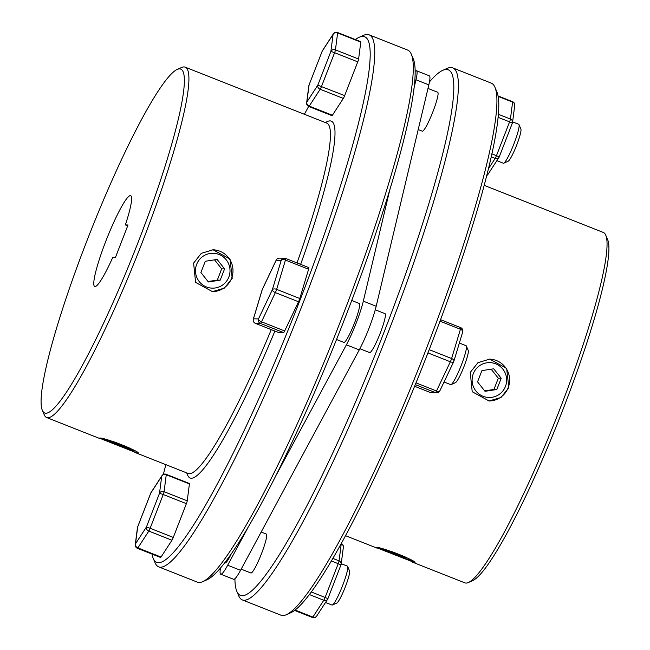 <?xml version="1.0" encoding="UTF-8"?>
<svg xmlns="http://www.w3.org/2000/svg" width="650" height="650" viewBox="0 0 650 650"><rect width="100%" height="100%" fill="white"/><g stroke="black" fill="none" stroke-linecap="round" stroke-linejoin="round"><path stroke-width="0.97" d="M103.464 438.888A17.444 0.853 -158.8 0 0 120.177 446.006A17.444 0.853 -158.8 0 0 135.143 451.019A17.444 0.853 -158.8 0 0 135.216 451.019M129.838 448.151A17.444 0.853 -158.8 0 0 114.14 441.886M120.746 444.689L110.256 440.863L108.574 440.838L127.871 448.468L129.553 448.492L120.746 444.689M128.107 447.866L127.871 448.468M117.78 443.609L117.382 444.641M228.832 277.062A17.444 17.274 90.8 0 0 219.05 254.467A17.444 17.274 90.8 0 0 196.666 264.355A17.444 17.274 90.8 0 0 206.448 286.951A17.444 17.274 90.8 0 0 228.832 277.062M212.826 249.779A20.93 20.727 -89.2 0 1 231.562 278.33A20.93 20.727 -89.2 0 1 212.217 291.631M217.108 259.456L205.278 261.267L200.915 272.521L208.382 281.962L220.212 280.15L224.583 268.897L217.108 259.456M208.041 281.523L217.303 280.109L221.666 268.856L214.541 259.846M221.666 268.856L224.583 268.897M217.303 280.109L220.212 280.15M411.848 560.373A17.444 0.853 21.2 0 1 411.775 560.373A17.444 0.853 21.2 0 1 396.801 555.352A17.444 0.853 21.2 0 1 380.088 548.234M397.377 554.036L406.185 557.838L404.503 557.814L385.206 550.184L386.888 550.209L397.377 554.036M390.772 551.241A17.444 0.853 21.2 0 1 406.469 557.497M394.412 552.955L394.014 553.987M404.739 557.212L404.503 557.814M505.456 386.417A17.444 17.274 -89.2 0 1 483.08 396.305A17.444 17.274 -89.2 0 1 473.298 373.701A17.444 17.274 -89.2 0 1 495.674 363.813A17.444 17.274 -89.2 0 1 505.456 386.417M488.849 400.985A20.93 20.727 90.8 0 0 508.194 387.676A20.93 20.727 90.8 0 0 489.45 359.125M493.74 368.802L501.207 378.243L496.844 389.496L485.014 391.308L477.547 381.867L481.91 370.614L493.74 368.802M491.173 369.2L498.298 378.202L493.927 389.456L496.844 389.496M493.927 389.456L484.664 390.877M498.298 378.202L501.207 378.243M439.912 390.618A3.486 1.576 -154.6 0 1 439.847 390.845A3.486 1.576 -154.6 0 1 436.491 390.975L416.016 382.882M439.725 391.024A3.486 3.453 -89.2 0 1 436.646 392.836A3.486 3.486 0 0 0 439.847 390.845L453.716 361.644A3.486 3.486 0 0 0 453.903 361.148A3.486 1.877 -163.2 0 1 453.781 361.416A3.486 1.576 -154.6 0 1 453.716 361.644A3.486 1.576 -154.6 0 1 450.352 361.774A3.486 0.455 -68.4 0 0 451.051 360.149A3.486 0.455 -68.4 0 0 451.612 358.524L429.187 349.659M462.597 332.142A3.486 1.877 -163.2 0 0 462.719 331.874L453.903 361.148A3.486 1.877 -163.2 0 0 451.612 358.524L460.427 329.249A3.486 0.455 -68.4 0 0 460.663 327.624L440.538 319.678L460.663 327.624A3.486 0.455 -68.4 0 0 460.639 327.624A3.486 3.486 0 0 1 462.719 331.874A3.486 1.877 -163.2 0 0 460.427 329.249L439.985 321.173M359.881 348.725L369.631 352.584A20.93 2.73 -68.4 0 0 369.761 352.609A20.93 2.73 -68.4 0 0 380.047 333.637A20.93 2.73 -68.4 0 0 385.019 313.649A20.93 2.73 -68.4 0 0 384.881 313.625M241.174 569.148L250.924 572.999A20.93 2.73 -68.4 0 0 251.054 573.024A20.93 2.73 -68.4 0 0 261.341 554.06A20.93 2.73 -68.4 0 0 266.313 534.072A20.93 2.73 -68.4 0 0 266.175 534.04M418.21 129.577L422.289 131.186A20.93 2.73 -68.4 0 0 422.427 131.219A20.93 2.73 -68.4 0 0 432.713 112.247A20.93 2.73 -68.4 0 0 437.677 92.259A20.93 2.73 -68.4 0 0 437.548 92.235M508.836 387.692L506.642 368.387L489.702 359.125L477.937 362.684L470.243 372.434L472.217 391.731L489.093 400.985L501.02 397.451L508.836 387.692M414.57 562.729C419.981 562.079 378.999 545.878 375.976 547.471L414.798 562.648M484.12 185.331L603.33 232.456A188.386 24.562 111.6 0 1 605.735 235.162A188.386 24.562 111.6 0 1 556.92 416.674A188.386 24.562 111.6 0 1 468.431 582.506A188.386 24.562 111.6 0 1 466.042 583.074A188.386 24.562 111.6 0 1 464.831 582.839L411.361 561.706M452.676 67.868L491.278 83.127A286.065 37.294 111.6 0 1 494.926 87.238A286.065 37.294 111.6 0 1 420.802 362.871A286.065 37.294 111.6 0 1 286.431 614.689A286.065 37.294 111.6 0 1 282.791 615.542A286.065 37.294 111.6 0 1 280.954 615.192L242.352 599.934A286.065 37.294 -68.4 0 0 244.189 600.283A286.065 37.294 -68.4 0 0 384.784 341.047A286.065 37.294 -68.4 0 0 452.676 67.868A286.065 37.294 -68.4 0 0 450.84 67.511A286.065 37.294 -68.4 0 0 447.2 68.372L442.772 70.338A282.579 36.839 111.6 0 1 446.363 69.493A282.579 36.839 111.6 0 1 383.638 333.206A282.579 36.839 111.6 0 1 242.239 595.766A282.579 36.839 111.6 0 1 236.819 591.354A282.579 36.839 111.6 0 1 234.918 578.719M429.479 81.876A282.579 36.839 111.6 0 1 442.772 70.338M236.819 591.354L238.704 595.822A286.065 37.294 -68.4 0 0 242.352 599.934M468.431 582.506L472.867 580.539A184.893 24.107 -68.4 0 0 559.715 417.779A184.893 24.107 -68.4 0 0 607.628 239.631L605.735 235.162M286.431 614.689L290.859 612.722A282.579 36.839 -68.4 0 0 423.589 363.976A282.579 36.839 -68.4 0 0 496.811 91.707L494.926 87.238M232.213 278.338L224.404 288.088L212.461 291.639L195.601 282.392L193.611 263.079L201.305 253.338L213.078 249.779L230.011 259.041L232.213 278.338M137.938 453.383L99.344 438.124C102.359 436.524 143.349 452.725 137.938 453.383L138.166 453.302M45.922 413.254A184.893 24.107 -68.4 0 0 138.442 241.459A184.893 24.107 -68.4 0 0 179.489 68.9A184.893 24.107 -68.4 0 0 177.133 69.461A184.893 24.107 -68.4 0 0 90.285 232.221A184.893 24.107 -68.4 0 0 42.372 410.369A184.893 24.107 -68.4 0 0 45.922 413.254M177.133 69.461L181.569 67.494A188.386 24.562 111.6 0 1 183.958 66.926A188.386 24.562 111.6 0 1 185.169 67.161A188.386 24.562 111.6 0 1 140.457 247.057A188.386 24.562 111.6 0 1 47.873 417.779A188.386 24.562 111.6 0 1 46.67 417.544A188.386 24.562 111.6 0 1 44.265 414.838L42.372 410.369M134.729 452.359L188.199 473.493A188.386 24.562 -68.4 0 0 189.41 473.72A188.386 24.562 -68.4 0 0 271.261 329.623M296.993 262.925A188.386 24.562 -68.4 0 0 326.706 123.102L185.169 67.161M325.195 122.509L327.527 121.469A191.872 25.017 111.6 0 1 329.973 120.9A191.872 25.017 111.6 0 1 300.641 264.371M274.901 331.061A191.872 25.017 111.6 0 1 191.368 478.246A191.872 25.017 111.6 0 1 187.688 475.247L186.688 472.899M151.986 554.076A282.579 36.839 -68.4 0 0 153.189 558.293A282.579 36.839 -68.4 0 0 158.6 562.705A282.579 36.839 -68.4 0 0 300.007 300.146A282.579 36.839 -68.4 0 0 362.733 36.433A282.579 36.839 -68.4 0 0 359.141 37.278A282.579 36.839 -68.4 0 0 355.371 39.544M359.141 37.278L363.569 35.311A286.065 37.294 111.6 0 1 367.209 34.458A286.065 37.294 111.6 0 1 369.046 34.808A286.065 37.294 111.6 0 1 301.145 307.994A286.065 37.294 111.6 0 1 160.558 567.231A286.065 37.294 111.6 0 1 158.722 566.873A286.065 37.294 111.6 0 1 155.074 562.762L153.189 558.293M411.296 54.178L413.181 58.646A282.579 36.839 111.6 0 1 339.958 330.915A282.579 36.839 111.6 0 1 207.228 579.662L202.8 581.628A286.065 37.294 -68.4 0 0 337.163 329.81A286.065 37.294 -68.4 0 0 411.296 54.178A286.065 37.294 -68.4 0 0 407.648 50.066L369.046 34.808M158.722 566.873L197.324 582.132A286.065 37.294 -68.4 0 0 199.16 582.489A286.065 37.294 -68.4 0 0 202.8 581.628M95.062 286.561A48.839 6.37 111.6 0 1 94.746 286.504A48.839 6.37 111.6 0 1 106.34 239.858A48.839 6.37 111.6 0 1 130.341 195.601A48.839 6.37 111.6 0 1 130.658 195.658A48.839 6.37 111.6 0 1 125.353 224.932L128.034 224.973L115.432 257.457L112.751 257.416A48.839 6.37 111.6 0 1 95.062 286.561M127.692 225.859L125.353 224.932M308.644 106.438A282.579 36.839 -68.4 0 0 304.387 114.286M165.88 464.669A282.579 36.839 -68.4 0 0 163.337 474.451M312.414 617.484A3.486 0.455 -68.4 0 0 312.431 617.492A3.486 3.486 0 0 0 316.639 616.151A3.486 2.909 -147 0 1 312.861 617.069L295.149 610.066M341.169 543.896L341.234 543.92A3.486 3.079 7.3 0 1 343.363 547.178A3.486 3.486 0 0 0 341.356 543.562M316.639 616.151L327.559 599.332A3.486 3.486 0 0 0 327.884 598.699L327.852 598.707A3.486 2.909 -147 0 1 327.559 599.332A3.486 2.909 -147 0 1 323.781 600.251L312.861 617.069A3.486 0.455 -68.4 0 1 312.455 617.5A3.486 0.455 -68.4 0 0 312.455 617.5L294.629 610.456M341.25 543.749A3.486 0.455 -68.4 0 1 341.234 543.92L339.064 560.869A3.486 3.079 7.3 0 1 341.185 564.119A3.486 3.079 7.3 0 1 340.966 564.907M512.33 123.094A3.486 3.079 -172.7 0 0 512.558 122.306A3.486 3.079 -172.7 0 0 510.429 119.056L498.306 114.262M491.148 156.861L495.154 158.438A3.486 2.909 33 0 0 498.924 157.528A3.486 2.909 33 0 0 499.216 156.894L491.831 153.79M512.314 123.134L512.346 123.126A3.486 3.486 0 0 0 512.558 122.306L514.735 105.365A3.486 3.079 -172.7 0 0 512.606 102.107A3.486 0.455 -68.4 0 0 512.549 101.676A3.486 0.455 -68.4 0 0 512.533 101.668M486.72 175.346A3.486 2.909 33 0 0 488.004 174.338L498.924 157.528A3.486 3.486 0 0 0 499.249 156.886L512.346 123.126L509.584 121.867L496.486 155.634A3.486 0.455 -68.4 0 1 495.154 158.438L488.304 168.992M519.001 124.597L520.894 129.066A17.444 2.275 111.6 0 1 516.685 145.072A17.444 2.275 111.6 0 1 508.178 161.224L503.75 163.191A20.93 2.73 -68.4 0 0 513.955 143.804A20.93 2.73 -68.4 0 0 519.001 124.597A20.93 2.73 -68.4 0 0 518.741 124.296L512.606 121.875M347.636 566.41L349.529 570.879A17.444 2.275 111.6 0 1 345.321 586.885A17.444 2.275 111.6 0 1 336.814 603.038L332.377 605.004A20.93 2.73 -68.4 0 0 342.591 585.617A20.93 2.73 -68.4 0 0 347.636 566.41A20.93 2.73 -68.4 0 0 347.368 566.109L341.242 563.688M325.512 602.485L331.979 605.044A20.93 2.73 -68.4 0 0 332.377 605.004M231.018 554.401A20.93 2.73 111.6 0 1 225.184 562.827L224.916 562.721M166.205 474.313A3.486 0.455 -68.4 0 0 166.181 474.313L189.361 483.47A3.486 0.455 111.6 0 1 189.41 483.909L166.254 474.752A3.486 0.455 -68.4 0 0 166.205 474.313A3.486 3.486 0 0 0 161.996 475.662L151.076 492.473A3.486 2.909 33 0 0 150.784 493.106L137.686 526.866L135.509 543.806A3.486 2.909 33 0 0 137.881 547.901L161.037 557.05A3.486 0.455 111.6 0 1 160.631 557.489A3.486 0.455 111.6 0 1 160.607 557.481A3.486 0.455 111.6 0 1 160.591 557.464M444.048 381.997L450.686 384.621A20.93 2.73 -68.4 0 0 450.824 384.646A20.93 2.73 -68.4 0 0 451.092 384.589A20.93 2.73 -68.4 0 0 460.923 366.161A20.93 2.73 -68.4 0 0 466.343 345.995A20.93 2.73 -68.4 0 0 466.074 345.694L459.355 343.037M466.343 345.995L468.236 350.456A17.444 2.275 111.6 0 1 463.71 367.266A17.444 2.275 111.6 0 1 455.52 382.623L451.092 384.589M415.082 71.281A33.142 4.322 111.6 0 1 416.431 70.728L429.301 75.814A33.142 4.322 111.6 0 1 428.846 84.866L376.179 306.256A33.142 4.322 111.6 0 1 359.255 349.903L240.549 570.318A33.142 4.322 111.6 0 1 233.781 579.312A33.142 4.322 111.6 0 1 233.569 579.272L220.699 574.186A33.142 4.322 111.6 0 1 220.521 568.124M247.187 529.019L227.679 565.232A33.142 4.322 111.6 0 1 220.911 574.226A33.142 4.322 111.6 0 1 220.699 574.186M253.281 319.402A3.486 1.877 16.8 0 1 253.329 319.093A3.486 1.877 16.8 0 1 253.451 318.833L258.497 318.906L272.358 289.705A3.486 1.877 16.8 0 1 276.632 289.356L299.788 298.512A3.486 0.455 111.6 0 1 299.219 300.137A3.486 0.455 111.6 0 1 298.529 301.762L275.364 292.606L261.503 321.807L284.668 330.964L298.529 301.762M336.546 339.503L343.899 342.412A20.93 2.73 -68.4 0 0 344.029 342.436A20.93 2.73 -68.4 0 0 354.315 323.464A20.93 2.73 -68.4 0 0 359.287 303.477L351.723 300.487M278.566 332.507L283.611 332.581L260.455 323.424L255.409 323.351L278.566 332.507A3.486 0.455 111.6 0 1 278.541 332.499A3.486 0.455 111.6 0 1 278.525 332.491M299.788 298.512L308.604 269.238L285.447 260.081L276.632 289.356A3.486 0.455 -68.4 0 1 276.063 290.981A3.486 0.455 -68.4 0 1 275.364 292.606A3.486 1.576 25.4 0 1 272.358 289.705L281.182 260.431A3.486 1.877 16.8 0 1 285.447 260.081A3.486 0.455 -68.4 0 0 285.675 258.456A3.486 0.455 -68.4 0 0 285.659 258.448L308.839 267.613A3.486 0.455 111.6 0 1 308.839 267.613A3.486 0.455 111.6 0 1 308.604 269.238M284.668 330.964A3.486 0.455 111.6 0 1 283.611 332.581M258.497 318.906A3.486 1.576 25.4 0 0 261.503 321.807A3.486 0.455 -68.4 0 1 260.455 323.424A3.486 3.453 90.8 0 1 258.497 318.906M262.096 290.111A3.486 1.877 16.8 0 1 262.145 289.819A3.486 1.877 16.8 0 1 262.267 289.559L253.451 318.833A3.486 3.453 -89.2 0 0 255.409 323.351A3.486 0.455 -68.4 0 1 255.385 323.342L278.541 332.499M262.462 289.136A3.486 1.576 25.4 0 0 262.332 289.331A3.486 1.576 25.4 0 0 262.267 289.559L276.128 260.358A3.486 1.576 25.4 0 1 276.193 260.13A3.486 1.576 25.4 0 1 276.323 259.951M416.431 70.728A33.142 4.322 111.6 0 1 415.976 79.779L413.936 88.351M390.049 188.793L363.317 301.169A33.142 4.322 111.6 0 1 346.385 344.817L276.461 474.654M161.996 475.662A3.486 2.909 33 0 0 161.704 476.288A3.486 3.079 -172.7 0 1 166.254 474.752L164.076 491.692L187.232 500.849A3.486 0.455 111.6 0 1 186.388 503.669L163.231 494.512A3.486 0.455 -68.4 0 0 164.076 491.692A3.486 3.079 -172.7 0 0 159.526 493.236L161.704 476.288L150.768 493.147M137.451 548.324A3.486 3.486 0 0 1 135.265 544.635A3.486 3.079 -172.7 0 1 135.509 543.806L146.429 526.996A3.486 2.909 33 0 0 148.801 531.082A3.486 0.455 -68.4 0 0 150.134 528.271L173.29 537.428A3.486 0.455 111.6 0 1 171.957 540.239L148.801 531.082L137.881 547.901A3.486 0.455 -68.4 0 1 137.467 548.332A3.486 0.455 -68.4 0 1 137.451 548.324L160.607 557.481M137.67 526.906L137.686 526.866A3.486 3.079 -172.7 0 0 137.442 527.694L135.265 544.635M187.232 500.849L189.41 483.909M173.29 537.428L186.388 503.669M161.037 557.05L171.957 540.239M309.034 85.093L309.018 85.061A3.486 3.486 0 0 0 308.815 85.881A3.486 3.079 7.3 0 1 309.059 85.053L306.881 102.001L317.801 85.183L330.891 51.423A3.486 3.079 7.3 0 1 335.441 49.879L358.605 59.036A3.486 0.455 111.6 0 1 357.752 61.856L334.596 52.699A3.486 0.455 -68.4 0 0 335.441 49.879L337.618 32.939A3.486 0.455 -68.4 0 0 337.569 32.508A3.486 0.455 -68.4 0 0 337.545 32.5A3.486 3.486 0 0 0 333.361 33.849A3.486 2.909 -147 0 0 333.068 34.474A3.486 3.079 7.3 0 1 337.618 32.939L360.783 42.096A3.486 0.455 111.6 0 0 360.726 41.657A3.486 0.455 111.6 0 1 360.726 41.657L337.569 32.508M308.815 106.511L331.971 115.668A3.486 0.455 111.6 0 0 332.41 115.245L309.246 106.088A3.486 2.909 -147 0 1 306.881 102.001A3.486 3.079 7.3 0 0 306.637 102.822A3.486 3.486 0 0 0 308.815 106.511A3.486 0.455 -68.4 0 0 308.839 106.519A3.486 0.455 -68.4 0 0 309.246 106.088L320.166 89.269A3.486 2.909 -147 0 1 317.801 85.183L344.662 95.615A3.486 0.455 111.6 0 1 343.33 98.426L320.166 89.269A3.486 0.455 -68.4 0 0 321.498 86.458L334.596 52.699L330.891 51.423L333.068 34.474L322.148 51.293A3.486 2.909 -147 0 1 322.441 50.667A3.486 3.486 0 0 0 322.116 51.301L322.132 51.334M358.605 59.036L360.783 42.096M344.662 95.615L357.752 61.856M332.41 115.245L343.33 98.426M496.876 160.672L503.352 163.231A20.93 2.73 -68.4 0 0 503.75 163.191M427.927 352.909L450.352 361.774L436.491 390.975A3.486 0.455 -68.4 0 1 435.435 392.592L430.389 392.519L414.627 386.287L430.373 392.519A3.486 3.453 90.8 0 0 431.6 392.762L436.646 392.836A3.486 3.453 -89.2 0 1 435.435 392.592L415.301 384.637M430.349 392.502A3.486 0.455 -68.4 0 0 430.373 392.519A3.486 0.455 -68.4 0 0 430.389 392.519A3.486 3.486 0 0 0 431.6 392.762M331.451 561.007L338.211 563.68A3.486 0.455 -68.4 0 0 339.064 560.869L332.946 558.447M309.465 594.587L323.781 600.251A3.486 0.455 -68.4 0 0 325.114 597.439L311.391 592.012M343.363 547.178L341.185 564.119A3.486 3.486 0 0 1 340.982 564.939L338.211 563.68L325.114 597.439L327.884 598.699L340.941 564.947M498.095 96.371L512.606 102.107L510.429 119.056A3.486 0.455 -68.4 0 1 509.584 121.867L498.03 117.301M285.699 258.464L308.815 267.605M279.402 258.139L284.448 258.213A3.486 3.453 -89.2 0 1 285.659 258.448A3.486 3.486 0 0 0 284.448 258.213A3.486 3.453 -89.2 0 0 281.182 260.431L276.128 260.358A3.486 3.453 90.8 0 1 279.402 258.139A3.486 3.486 0 0 0 276.193 260.13L262.332 289.331A3.486 3.486 0 0 0 262.145 289.819L253.329 319.093A3.486 3.486 0 0 0 255.385 323.342M428.846 84.866L415.976 79.779M376.179 306.256L363.317 301.169M359.255 349.903L346.385 344.817M240.549 570.318L227.679 565.232M146.429 526.996L150.134 528.271L163.231 494.512L159.526 493.236L146.429 526.996M322.148 51.293L309.018 85.061L322.148 51.293M376.764 548.031L345.613 535.714M46.67 417.544L100.132 438.677M514.735 105.365A3.486 3.486 0 0 0 512.549 101.676L498.014 95.924M486.663 175.549A3.486 3.486 0 0 0 488.004 174.338M437.677 92.259L427.993 88.433M385.019 313.649L375.269 309.798M151.076 492.473A3.486 3.486 0 0 0 150.751 493.114L137.654 526.874A3.486 3.486 0 0 0 137.442 527.694M266.313 534.072L261.162 532.033M306.637 102.822L308.815 85.881M322.441 50.667L333.361 33.849"/></g></svg>
